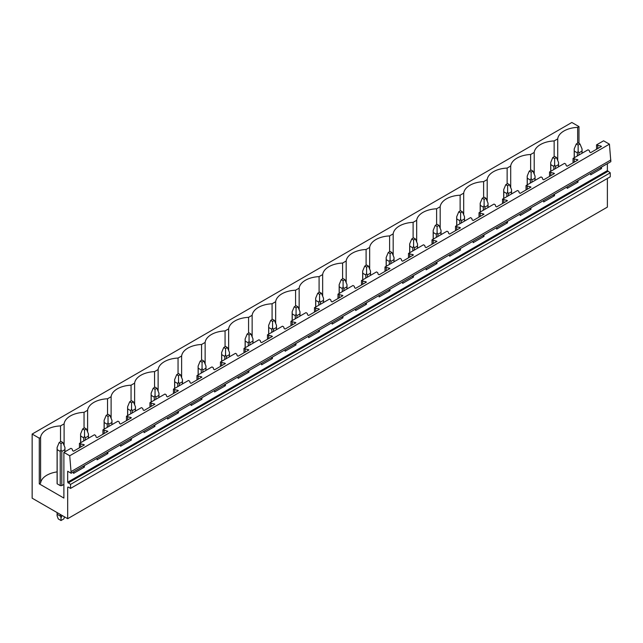 <?xml version="1.0" encoding="UTF-8"?>
<svg xmlns="http://www.w3.org/2000/svg" width="643" height="643" viewBox="0 0 643 643"><rect width="100%" height="100%" fill="white"/><g stroke="black" fill="none" stroke-linecap="round" stroke-linejoin="round"><path stroke-width="0.96" d="M67.684 487.281L68.15 487.016L67.684 487.281L67.684 518.7L32.15 498.18L32.15 434.065L571.844 122.475L578.973 126.591L577.647 127.354A21.597 12.466 0 0 0 557.714 138.864L554.145 140.93A21.597 12.466 0 0 0 534.204 152.439L530.636 154.497A21.597 12.466 0 0 0 510.703 166.007L507.134 168.072A21.597 12.466 0 0 0 487.201 179.574L483.624 181.639A21.597 12.466 0 0 0 463.691 193.149L460.123 195.207A21.597 12.466 0 0 0 440.19 206.716L436.613 208.782A21.597 12.466 0 0 0 416.68 220.292L413.111 222.349A21.597 12.466 0 0 0 393.178 233.859L389.602 235.925A21.597 12.466 0 0 0 369.669 247.426L366.1 249.492A21.597 12.466 0 0 0 346.167 261.002L342.598 263.059A21.597 12.466 0 0 0 322.657 274.569L319.089 276.635A21.597 12.466 0 0 0 299.156 288.144L295.587 290.202A21.597 12.466 0 0 0 275.654 301.712L272.077 303.777A21.597 12.466 0 0 0 252.144 315.287L248.576 317.345A21.597 12.466 0 0 0 228.643 328.854L225.066 330.912A21.597 12.466 0 0 0 205.133 342.422L201.564 344.487A21.597 12.466 0 0 0 181.631 355.997L178.055 358.055A21.597 12.466 0 0 0 158.122 369.564L154.553 371.63A21.597 12.466 0 0 0 134.62 383.14L131.051 385.197A21.597 12.466 0 0 0 111.11 396.707L107.542 398.773A21.597 12.466 0 0 0 87.609 410.274L84.04 412.34A21.597 12.466 0 0 0 64.107 423.85L60.53 425.907A21.597 12.466 0 0 0 40.597 437.417L39.279 438.18L32.15 434.065M68.15 487.016L70.553 488.407L610.247 176.817L610.247 172.806L70.553 484.396L67.684 482.21L67.684 471.255L71.156 473.256L610.85 161.666L609.419 144.169L69.725 455.758L63.89 452.391L63.89 498.076L39.279 483.866L39.279 438.18M609.419 144.169L603.584 140.801L596.551 144.868L601.502 146.387L590.676 152.64L589.752 152.102L589.253 150.486L588.04 149.779L573.05 158.435L578.001 159.962L567.174 166.207L566.242 165.677L565.752 164.053L564.53 163.354L549.54 172.002L554.491 173.53L543.665 179.783L542.74 179.244L542.242 177.621L541.028 176.921L526.038 185.578L530.989 187.097L520.163 193.35L519.239 192.82L518.74 191.196L517.527 190.489L502.529 199.145L507.48 200.672L496.653 206.917L495.729 206.387L495.239 204.763L494.017 204.064L479.027 212.72L483.978 214.24L473.152 220.493L472.227 219.954L471.729 218.339L470.515 217.631L455.525 226.288L460.468 227.815L449.642 234.06L448.718 233.53L448.227 231.906L447.006 231.207L439.048 235.796L432.016 239.863L436.967 241.382L426.14 247.635L425.216 247.097L424.718 245.473L423.504 244.774L408.514 253.43L413.465 254.949L402.639 261.203L401.706 260.672L401.216 259.049L399.994 258.341L385.004 266.998L389.955 268.525L379.129 274.778L378.205 274.239L377.706 272.616L376.493 271.917L361.503 280.573L366.454 282.092L355.627 288.345L354.695 287.807L354.205 286.191L352.983 285.484L337.993 294.14L342.944 295.667L332.118 301.913L331.193 301.382L330.695 299.759L329.481 299.059L314.491 307.716L319.442 309.235L308.616 315.488L307.692 314.949L307.193 313.334L305.98 312.627L290.982 321.283L295.933 322.802L285.106 329.055L284.182 328.525L283.692 326.901L282.47 326.202L267.48 334.85L272.431 336.377L261.605 342.631L260.68 342.092L260.182 340.469L258.968 339.769L243.978 348.426L248.921 349.945L238.095 356.198L237.171 355.667L236.68 354.044L235.459 353.337L220.469 361.993L225.42 363.52L214.593 369.765L213.669 369.235L213.171 367.611L211.957 366.912L196.967 375.568L201.918 377.087L191.092 383.341L190.159 382.802L189.669 381.186L188.447 380.479L173.457 389.136L178.408 390.663L167.582 396.908L166.658 396.377L166.159 394.754L164.946 394.055L149.956 402.703L154.907 404.23L144.08 410.483L143.156 409.945L142.658 408.321L141.444 407.622L126.446 416.278L131.397 417.797L120.571 424.05L119.646 423.52L119.148 421.896L117.934 421.189L102.944 429.845L107.895 431.373L97.069 437.618L96.145 437.087L95.646 435.464L94.433 434.764L79.435 443.421L84.386 444.94L73.559 451.193L72.635 450.655L72.145 449.039L70.923 448.332L63.89 452.391M71.156 473.256L69.725 455.758M610.85 159.962L71.156 471.552M578.001 180.635L578.001 182.13L567.174 188.383L567.174 186.888M554.491 194.202L554.491 195.705L543.665 201.95L543.665 200.455M530.989 207.777L530.989 209.272L520.163 215.526L520.163 214.031M507.48 221.345L507.48 222.84L496.653 229.093L496.653 227.598M483.978 234.92L483.978 236.415L473.152 242.668L473.152 241.165M460.468 248.487L460.468 249.982L449.642 256.236L449.642 254.741M436.967 262.063L436.967 263.558L426.14 269.803L426.14 268.308M413.465 275.63L413.465 277.125L402.639 283.378L402.639 281.883M389.955 289.197L389.955 290.692L379.129 296.945L379.129 295.45M366.454 302.773L366.454 304.268L355.627 310.521L355.627 309.018M342.944 316.34L342.944 317.835L332.118 324.088L332.118 322.593M319.442 329.915L319.442 331.41L308.616 337.655L308.616 336.16M295.933 343.483L295.933 344.978L285.106 351.231L285.106 349.736M272.431 357.05L272.431 358.553L261.605 364.798L261.605 363.303M248.921 370.625L248.921 372.12L238.095 378.373L238.095 376.878M225.42 384.192L225.42 385.687L214.593 391.941L214.593 390.446M201.918 397.768L201.918 399.263L191.092 405.508L191.092 404.013M178.408 411.335L178.408 412.83L167.582 419.083L167.582 417.588M154.907 424.902L154.907 426.405L144.08 432.651L144.08 431.156M131.397 438.478L131.397 439.973L120.571 446.226L120.571 444.731M107.895 452.045L107.895 453.54L97.069 459.793L97.069 458.298M84.386 465.62L84.386 467.115L73.559 473.369L73.559 471.866M610.247 172.806L607.378 170.62L607.378 163.676M601.502 167.067L601.502 168.562L590.676 174.816L590.676 173.313M70.553 488.407L70.553 484.396M607.378 178.473L607.378 207.11L67.684 518.7M578.973 126.591L578.973 143.373M57.098 471.898A21.597 12.466 0 0 0 40.597 483.102L39.279 483.866M63.89 484.396L61.8 485.602A3.922 2.267 0 0 1 60.241 485.602L57.171 483.833A3.922 2.267 0 0 1 57.098 483.383L57.098 447.504L57.171 449.642L60.241 451.41L60.241 485.602M577.647 127.354L577.647 143.172M557.714 160.485L557.714 138.864M79.435 443.421L79.435 447.801M102.944 429.845L102.944 434.226M126.446 416.278L126.446 420.659M149.956 402.703L149.956 407.091M173.457 389.136L173.457 393.516M196.967 375.568L196.967 379.949M220.469 361.993L220.469 366.373M243.978 348.426L243.978 352.806M267.48 334.85L267.48 339.231M290.982 321.283L290.982 325.663M314.491 307.716L314.491 312.096M337.993 294.14L337.993 298.521M361.503 280.573L361.503 284.953M385.004 266.998L385.004 271.378M408.514 253.43L408.514 257.811M432.016 239.863L432.016 244.244M455.525 226.288L455.525 230.668M479.027 212.72L479.027 217.101M502.529 199.145L502.529 203.526M526.038 185.578L526.038 189.958M549.54 172.002L549.54 176.391M573.05 158.435L573.05 162.816M596.551 144.868L596.551 149.248M554.145 140.93L554.145 156.739M597.773 145.567L597.773 148.541M600.578 145.857L600.578 146.925M600.578 167.598L601.502 168.562M599.951 167.96L600.578 168.024M534.204 174.06L534.204 152.439M530.636 154.497L530.636 170.315M574.263 159.134L574.263 162.116M577.076 159.424L577.076 160.493M577.076 181.173L578.001 182.13M576.441 181.535L577.076 181.599M510.703 187.627L510.703 166.007M507.134 168.072L507.134 183.882M550.762 172.71L550.762 175.684M553.567 172.991L553.567 174.06M553.567 194.741L554.491 195.705M552.94 195.102L553.567 195.167M487.201 201.203L487.201 179.574M483.624 181.639L483.624 197.457M527.252 186.277L527.252 189.259M530.065 186.566L530.065 187.635M530.065 208.308L530.989 209.272M529.43 208.678L530.065 208.742M463.691 214.77L463.691 193.149M460.123 195.207L460.123 211.025M503.75 199.852L503.75 202.826M506.555 200.134L506.555 201.203M506.555 221.883L507.48 222.84M505.928 222.245L506.555 222.309M440.19 228.337L440.19 206.716M436.613 208.782L436.613 224.592M480.241 213.42L480.241 216.394M483.054 213.709L483.054 214.778M483.054 235.451L483.978 236.415M482.419 235.812L483.054 235.877M416.68 241.913L416.68 220.292M413.111 222.349L413.111 238.167M456.739 226.995L456.739 229.969M459.544 227.276L459.544 228.345M459.544 249.026L460.468 249.982M458.917 249.388L459.544 249.452M393.178 255.48L393.178 233.859M389.602 235.925L389.602 251.734M433.229 240.562L433.229 243.536M436.042 240.852L436.042 241.913M436.042 262.593L436.967 263.558M435.415 262.955L436.042 263.019M369.669 269.055L369.669 247.426M366.1 249.492L366.1 265.31M409.728 254.13L409.728 257.112M412.533 254.419L412.533 255.488M412.533 276.16L413.465 277.125M411.906 276.53L412.533 276.594M346.167 282.623L346.167 261.002M342.598 263.059L342.598 278.877M386.226 267.705L386.226 270.679M389.031 267.986L389.031 269.055M389.031 289.736L389.955 290.692M388.404 290.097L389.031 290.162M322.657 296.19L322.657 274.569M319.089 276.635L319.089 292.444M362.716 281.272L362.716 284.246M365.529 281.562L365.529 282.631M365.529 303.303L366.454 304.268M364.894 303.665L365.529 303.729M299.156 309.765L299.156 288.144M295.587 290.202L295.587 306.02M339.215 294.848L339.215 297.822M342.02 295.129L342.02 296.198M342.02 316.878L342.944 317.835M341.393 317.24L342.02 317.304M275.654 323.333L275.654 301.712M272.077 303.777L272.077 319.587M315.705 308.415L315.705 311.389M318.518 308.704L318.518 309.773M318.518 330.446L319.442 331.41M317.883 330.807L318.518 330.872M252.144 336.908L252.144 315.287M248.576 317.345L248.576 333.162M292.203 321.982L292.203 324.964M295.008 322.272L295.008 323.341M295.008 344.013L295.933 344.978M294.381 344.383L295.008 344.447M228.643 350.475L228.643 328.854M225.066 330.912L225.066 346.73M268.694 335.558L268.694 338.531M271.507 335.839L271.507 336.908M271.507 357.588L272.431 358.553M270.872 357.95L271.507 358.014M205.133 364.051L205.133 342.422M201.564 344.487L201.564 360.305M245.192 349.125L245.192 352.107M247.997 349.414L247.997 350.483M247.997 371.156L248.921 372.12M247.37 371.517L247.997 371.582M181.631 377.618L181.631 355.997M178.055 358.055L178.055 373.872M221.682 362.7L221.682 365.674M224.495 362.982L224.495 364.051M224.495 384.731L225.42 385.687M223.868 385.093L224.495 385.157M158.122 391.185L158.122 369.564M154.553 371.63L154.553 387.44M198.181 376.268L198.181 379.241M200.986 376.557L200.986 377.626M200.986 398.298L201.918 399.263M200.359 398.66L200.986 398.724M134.62 404.76L134.62 383.14M131.051 385.197L131.051 401.015M174.679 389.835L174.679 392.817M177.484 390.124L177.484 391.193M177.484 411.874L178.408 412.83M176.857 412.235L177.484 412.3M111.11 418.328L111.11 396.707M107.542 398.773L107.542 414.582M151.169 403.41L151.169 406.384M153.982 403.691L153.982 404.76M153.982 425.441L154.907 426.405M153.347 425.803L153.982 425.867M87.609 431.903L87.609 410.274M84.04 412.34L84.04 428.158M127.668 416.977L127.668 419.959M130.473 417.267L130.473 418.336M130.473 439.008L131.397 439.973M129.846 439.378L130.473 439.442M64.107 445.47L64.107 423.85M60.53 425.907L60.53 441.725M104.158 430.553L104.158 433.527M106.971 430.834L106.971 431.903M106.971 452.584L107.895 453.54M106.336 452.945L106.971 453.01M40.597 483.102L40.597 437.417M80.656 444.12L80.656 447.094M83.461 444.409L83.461 445.478M83.461 466.151L84.386 467.115M82.834 466.513L83.461 466.577M579.986 143.96L578.137 142.891L576.289 143.96L578.137 145.029L579.986 143.96L582.06 148.951L582.06 153.227M582.06 148.951L581.987 151.089L578.917 152.857L578.137 151.218L577.358 152.857L577.358 155.944M578.137 145.029L578.137 151.218M576.289 143.96L574.207 148.951L574.287 151.089L577.358 152.857M581.987 151.089L581.987 153.275M578.917 152.857L578.917 155.051M574.287 151.089L574.287 157.72M556.484 157.527L554.636 156.458L552.779 157.527L554.636 158.596L556.484 157.527L558.558 162.518L558.558 166.802M558.558 162.518L558.478 164.656L555.407 166.424L554.636 164.785L553.856 166.424L553.856 169.519M554.636 158.596L554.636 164.785M552.779 157.527L550.705 162.518L550.786 164.656L553.856 166.424M558.478 164.656L558.478 166.842M555.407 166.424L555.407 168.619M550.786 164.656L550.786 171.287M532.975 171.094L531.126 170.033L529.277 171.094L531.126 172.163L532.975 171.094L535.056 176.094L535.056 180.37M535.056 176.094L534.976 178.224L531.906 180L531.126 178.36L530.346 180L530.346 183.086M531.126 172.163L531.126 178.36M529.277 171.094L527.204 176.094L527.276 178.224L530.346 180M534.976 178.224L534.976 180.418M531.906 180L531.906 182.186M527.276 178.224L527.276 184.862M509.473 184.67L507.624 183.601L505.768 184.67L507.624 185.739L509.473 184.67L511.547 189.661L511.547 193.945M511.547 189.661L511.466 191.799L508.404 193.567L507.624 191.927L506.845 193.567L506.845 196.662M507.624 185.739L507.624 191.927M505.768 184.67L503.694 189.661L503.774 191.799L506.845 193.567M511.466 191.799L511.466 193.985M508.404 193.567L508.404 195.761M503.774 191.799L503.774 198.43M485.963 198.237L484.115 197.168L482.266 198.237L484.115 199.306L485.963 198.237L488.045 203.228L488.045 207.512M488.045 203.228L487.965 205.366L484.894 207.142L484.115 205.495L483.335 207.142L483.335 210.229M484.115 199.306L484.115 205.495M482.266 198.237L480.192 203.228L480.265 205.366L483.335 207.142M487.965 205.366L487.965 207.56M484.894 207.142L484.894 209.329M480.265 205.366L480.265 212.005M462.462 211.812L460.613 210.743L458.756 211.812L460.613 212.881L462.462 211.812L464.535 216.804L464.535 221.088M464.535 216.804L464.463 218.941L461.393 220.71L460.613 219.07L459.833 220.71L459.833 223.796M460.613 212.881L460.613 219.07M458.756 211.812L456.683 216.804L456.763 218.941L459.833 220.71M464.463 218.941L464.463 221.128M461.393 220.71L461.393 222.904M456.763 218.941L456.763 225.572M438.96 225.38L437.103 224.311L435.255 225.38L437.103 226.449L438.96 225.38L441.034 230.371L441.034 234.655M441.034 230.371L440.953 232.509L437.883 234.277L437.103 232.637L436.324 234.277L436.324 237.371M437.103 226.449L437.103 232.637M435.255 225.38L433.181 230.371L433.261 232.509L436.324 234.277M440.953 232.509L440.953 234.703M437.883 234.277L437.883 236.471M433.261 232.509L433.261 239.14M415.45 238.955L413.602 237.886L411.753 238.955L413.602 240.016L415.45 238.955L417.524 243.946L417.524 248.222M417.524 243.946L417.452 246.076L414.381 247.852L413.602 246.213L412.822 247.852L412.822 250.939M413.602 240.016L413.602 246.213M411.753 238.955L409.671 243.946L409.752 246.076L412.822 247.852M417.452 246.076L417.452 248.27M414.381 247.852L414.381 250.039M409.752 246.076L409.752 252.715M391.949 252.522L390.092 251.453L388.243 252.522L390.092 253.591L391.949 252.522L394.022 257.513L394.022 261.797M394.022 257.513L393.942 259.651L390.872 261.42L390.092 259.78L389.32 261.42L389.32 264.514M390.092 253.591L390.092 259.78M388.243 252.522L386.17 257.513L386.25 259.651L389.32 261.42M393.942 259.651L393.942 261.838M390.872 261.42L390.872 263.614M386.25 259.651L386.25 266.282M368.439 266.089L366.59 265.02L364.742 266.089L366.59 267.158L368.439 266.089L370.513 271.089L370.513 275.365M370.513 271.089L370.44 273.219L367.37 274.995L366.59 273.355L365.811 274.995L365.811 278.081M366.59 267.158L366.59 273.355M364.742 266.089L362.66 271.089L362.74 273.219L365.811 274.995M370.44 273.219L370.44 275.413M367.37 274.995L367.37 277.181M362.74 273.219L362.74 279.858M344.937 279.665L343.089 278.596L341.232 279.665L343.089 280.734L344.937 279.665L347.011 284.656L347.011 288.94M347.011 284.656L346.931 286.794L343.86 288.562L343.089 286.923L342.309 288.562L342.309 291.657M343.089 280.734L343.089 286.923M341.232 279.665L339.158 284.656L339.239 286.794L342.309 288.562M346.931 286.794L346.931 288.98M343.86 288.562L343.86 290.757M339.239 286.794L339.239 293.425M321.428 293.232L319.579 292.163L317.73 293.232L319.579 294.301L321.428 293.232L323.509 298.223L323.509 302.507M323.509 298.223L323.429 300.361L320.359 302.138L319.579 300.49L318.799 302.138L318.799 305.224M319.579 294.301L319.579 300.49M317.73 293.232L315.657 298.223L315.729 300.361L318.799 302.138M323.429 300.361L323.429 302.556M320.359 302.138L320.359 304.324M315.729 300.361L315.729 306.992M297.926 306.807L296.077 305.738L294.221 306.807L296.077 307.876L297.926 306.807L300 311.799L300 316.075M300 311.799L299.919 313.929L296.857 315.705L296.077 314.065L295.298 315.705L295.298 318.791M296.077 307.876L296.077 314.065M294.221 306.807L292.147 311.799L292.227 313.929L295.298 315.705M299.919 313.929L299.919 316.123M296.857 315.705L296.857 317.891M292.227 313.929L292.227 320.568M274.416 320.375L272.568 319.306L270.719 320.375L272.568 321.444L274.416 320.375L276.498 325.366L276.498 329.65M276.498 325.366L276.418 327.504L273.347 329.272L272.568 327.633L271.788 329.272L271.788 332.367M272.568 321.444L272.568 327.633M270.719 320.375L268.645 325.366L268.718 327.504L271.788 329.272M276.418 327.504L276.418 329.69M273.347 329.272L273.347 331.466M268.718 327.504L268.718 334.135M250.915 333.942L249.066 332.873L247.209 333.942L249.066 335.011L250.915 333.942L252.988 338.941L252.988 343.217M252.988 338.941L252.916 341.071L249.846 342.848L249.066 341.208L248.286 342.848L248.286 345.934M249.066 335.011L249.066 341.208M247.209 333.942L245.136 338.941L245.216 341.071L248.286 342.848M252.916 341.071L252.916 343.266M249.846 342.848L249.846 345.034M245.216 341.071L245.216 347.71M227.413 347.517L225.556 346.448L223.708 347.517L225.556 348.586L227.413 347.517L229.487 352.509L229.487 356.793M229.487 352.509L229.406 354.647L226.336 356.415L225.556 354.775L224.777 356.415L224.777 359.509M225.556 348.586L225.556 354.775M223.708 347.517L221.634 352.509L221.714 354.647L224.777 356.415M229.406 354.647L229.406 356.833M226.336 356.415L226.336 358.609M221.714 354.647L221.714 361.278M203.903 361.085L202.055 360.016L200.206 361.085L202.055 362.154L203.903 361.085L205.977 366.076L205.977 370.36M205.977 366.076L205.905 368.214L202.834 369.99L202.055 368.343L201.275 369.99L201.275 373.077M202.055 362.154L202.055 368.343M200.206 361.085L198.124 366.076L198.205 368.214L201.275 369.99M205.905 368.214L205.905 370.408M202.834 369.99L202.834 372.176M198.205 368.214L198.205 374.845M180.402 374.66L178.545 373.591L176.696 374.66L178.545 375.729L180.402 374.66L182.475 379.651L182.475 383.927M182.475 379.651L182.395 381.789L179.325 383.558L178.545 381.918L177.773 383.558L177.773 386.644M178.545 375.729L178.545 381.918M176.696 374.66L174.623 379.651L174.703 381.789L177.773 383.558M182.395 381.789L182.395 383.975M179.325 383.558L179.325 385.752M174.703 381.789L174.703 388.42M156.892 388.227L155.043 387.158L153.195 388.227L155.043 389.296L156.892 388.227L158.966 393.219L158.966 397.503M158.966 393.219L158.893 395.357L155.823 397.125L155.043 395.485L154.264 397.125L154.264 400.219M155.043 389.296L155.043 395.485M153.195 388.227L151.121 393.219L151.193 395.357L154.264 397.125M158.893 395.357L158.893 397.543M155.823 397.125L155.823 399.319M151.193 395.357L151.193 401.988M133.39 401.795L131.542 400.734L129.685 401.795L131.542 402.864L133.39 401.795L135.464 406.794L135.464 411.07M135.464 406.794L135.384 408.924L132.313 410.7L131.542 409.061L130.762 410.7L130.762 413.787M131.542 402.864L131.542 409.061M129.685 401.795L127.611 406.794L127.692 408.924L130.762 410.7M135.384 408.924L135.384 411.118M132.313 410.7L132.313 412.886M127.692 408.924L127.692 415.563M109.881 415.37L108.032 414.301L106.183 415.37L108.032 416.439L109.881 415.37L111.962 420.361L111.962 424.645M111.962 420.361L111.882 422.499L108.812 424.267L108.032 422.628L107.252 424.267L107.252 427.362M108.032 416.439L108.032 422.628M106.183 415.37L104.11 420.361L104.182 422.499L107.252 424.267M111.882 422.499L111.882 424.685M108.812 424.267L108.812 426.462M104.182 422.499L104.182 429.13M86.379 428.937L84.53 427.868L82.674 428.937L84.53 430.006L86.379 428.937L88.453 433.929L88.453 438.213M88.453 433.929L88.372 436.067L85.31 437.843L84.53 436.195L83.751 437.843L83.751 440.929M84.53 430.006L84.53 436.195M82.674 428.937L80.6 433.929L80.68 436.067L83.751 437.843M88.372 436.067L88.372 438.261M85.31 437.843L85.31 440.029M80.68 436.067L80.68 442.705M62.869 442.513L61.021 441.444L59.172 442.513L61.021 443.582L62.869 442.513L64.951 447.504L64.951 451.78M64.951 447.504L64.871 449.642L61.8 451.41L61.021 449.77L60.241 451.41M61.021 443.582L61.021 449.77M59.172 442.513L57.098 447.504M64.871 449.642L64.871 451.828M61.8 451.41L61.8 485.602M61.8 515.3L61.8 516.08L62.475 515.694M57.098 512.584L57.098 515.782L58.24 518.909L61.021 520.525L63.81 518.909L64.549 516.884M61.8 516.08L61.021 518.049L60.241 514.4M61.021 520.525L61.021 518.049M57.171 449.642L57.171 483.833M57.171 512.632L57.171 514.312L60.241 516.08M57.098 515.782L57.171 514.312M607.378 170.62L67.684 482.21M68.15 483.006L607.844 171.416M574.207 148.951L574.207 157.76M550.705 162.518L550.705 171.335M527.204 176.094L527.204 184.903M503.694 189.661L503.694 198.478M480.192 203.228L480.192 212.045M456.683 216.804L456.683 225.621M433.181 230.371L433.181 239.188M409.671 243.946L409.671 252.755M386.17 257.513L386.17 266.331M362.66 271.089L362.66 279.898M339.158 284.656L339.158 293.473M315.657 298.223L315.657 307.041M292.147 311.799L292.147 320.608M268.645 325.366L268.645 334.183M245.136 338.941L245.136 347.75M221.634 352.509L221.634 361.326M198.124 366.076L198.124 374.893M174.623 379.651L174.623 388.46M151.121 393.219L151.121 402.036M127.611 406.794L127.611 415.603M104.11 420.361L104.11 429.178M80.6 433.929L80.6 442.746"/></g></svg>
